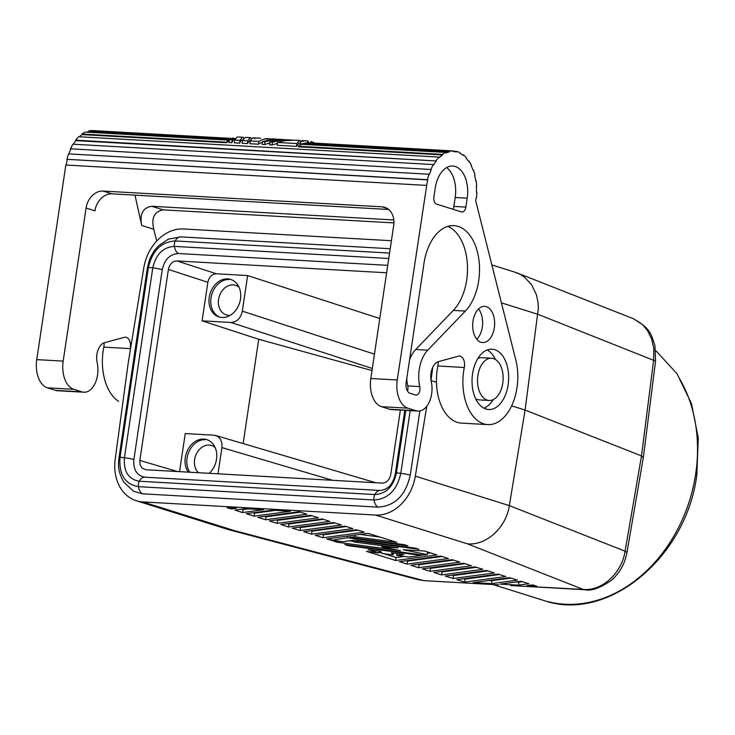 <?xml version="1.0" encoding="UTF-8"?>
<svg xmlns="http://www.w3.org/2000/svg" width="735" height="735" viewBox="0 0 735 735"><rect width="100%" height="100%" fill="white"/><g stroke="black" fill="none" stroke-linecap="round" stroke-linejoin="round"><path stroke-width="1.1" d="M179.56 471.585L185.238 433.567L214.078 435.193L217.624 436.305L220.353 439.052L221.869 443.021L221.915 447.606L332.606 480.295M386.619 272.786L176.933 260.934C172.468 261.219 169.629 264.049 168.388 269.433L139.843 460.432L140.073 464.676L141.947 468.011L145.723 469.738L382.182 483.097C386.638 482.812 389.486 479.983 390.717 474.599L400.354 410.093M498.679 584.867L424.573 580.687L417.857 579.621L422.937 580.384L234.594 530.679L229.109 529.806M426.759 406.271L415.321 476.151A42.299 33.314 -72.6 0 1 375.576 515.051L142.746 501.904A42.299 33.314 107.4 0 1 136.885 500.912A42.299 33.314 107.4 0 1 115.202 459.191L128.138 363.467L143.794 267.889A42.299 33.314 -72.6 0 1 183.529 228.98L391.406 240.722M498.725 584.867L424.306 580.659M410.167 410.644L400.805 473.331C396.928 490.217 387.988 499.102 373.996 499.984L138.474 486.68C124.978 484.246 118.822 474.507 120.016 457.464L148.387 267.604C152.264 250.718 161.204 241.833 175.196 240.951L389.568 253.07M419.86 410.975L410.268 475.132C405.619 495.399 394.888 506.066 378.102 507.122L142.572 493.819L133.733 491.347L123.811 482.169C117.49 470.96 118.289 464.309 118.978 457.859A10.933 1.314 8.5 0 1 120.016 457.464A6.045 0.726 8.5 0 1 124.417 457.712L152.788 267.852C155.912 254.255 163.115 247.098 174.379 246.381L388.751 258.49M405.775 410.396L396.404 473.083C393.28 486.689 386.077 493.846 374.813 494.554L139.282 481.25A10.933 6.606 -86.8 0 1 144.804 477.18A10.933 6.606 -86.8 0 1 145.052 477.199C136.885 475.729 133.154 469.83 133.88 459.522L162.251 269.662C164.603 259.437 170.015 254.053 178.486 253.52L387.731 265.344M142.572 493.819A10.933 6.606 -86.8 0 1 138.474 486.68A6.045 3.647 -86.8 0 1 139.282 481.25C128.404 479.284 123.452 471.438 124.417 457.712A10.933 1.314 8.5 0 1 133.88 459.522M144.685 477.171L380.335 490.484C387.869 489.455 392.922 484.824 395.366 473.469A10.933 1.314 -171.5 0 1 396.404 473.083A6.045 0.726 -171.5 0 1 400.805 473.331A10.933 1.314 -171.5 0 1 410.268 475.132M391.479 409.588A21.15 12.78 93.2 0 1 389.651 409.248L381.483 406.685L407.916 408.182A24.172 14.608 -86.8 0 1 397.258 379.995L426.695 185.496A41.693 25.201 -86.8 0 1 427.788 179.873L66.94 159.32A42.299 25.56 -86.8 0 1 68.511 153.881L429.01 174.241A42.299 25.56 -86.8 0 0 427.448 179.68L66.94 159.32M426.337 185.385L65.838 165.026L36.75 359.626A24.172 14.608 93.2 0 0 47.417 387.814L55.584 390.377A21.15 12.78 93.2 0 0 57.413 390.717M66.205 165.044A41.693 25.201 -86.8 0 1 67.28 159.513M431.298 169.509L70.505 148.801L431.298 169.509A41.693 25.201 -86.8 0 0 429.332 174.517L429.01 174.241M68.906 153.9A41.693 25.201 -86.8 0 1 70.799 149.15M431.013 169.169A42.299 25.56 -86.8 0 1 433.411 164.566L72.903 144.198A42.299 25.56 -86.8 0 0 70.505 148.801M73.39 144.225A41.693 25.201 -86.8 0 1 75.861 140.615L436.36 160.983A41.693 25.201 -86.8 0 0 433.659 164.971L433.411 164.566M436.36 160.983L75.641 140.146A42.299 25.56 -86.8 0 1 78.673 136.738L439.181 157.106A42.299 25.56 -86.8 0 0 436.149 160.515M75.861 140.615L75.641 140.146M439.181 157.106L439.355 157.621A41.693 25.201 -86.8 0 1 442.571 154.947L298.447 146.807L298.318 146.247L442.452 154.396A42.299 25.56 -86.8 0 1 445.888 152.439L445.961 153.018A41.693 25.201 -86.8 0 1 449.452 151.869L449.425 151.272A42.299 25.56 -86.8 0 1 453.008 150.923L452.981 151.529A41.693 25.201 -86.8 0 1 453.559 151.548A41.693 25.201 -86.8 0 1 456.472 151.998L456.545 151.401A42.299 25.56 -86.8 0 1 459.981 152.687L459.862 153.266A41.693 25.201 -86.8 0 1 463.078 155.315L463.252 154.773A42.299 25.56 -86.8 0 1 466.284 157.593L466.063 158.099A41.693 25.201 -86.8 0 1 468.765 161.571L469.022 161.112A42.299 25.56 -86.8 0 1 471.411 165.256L471.126 165.651A41.693 25.201 -86.8 0 1 473.092 170.272L472.963 169.914M233.206 139.622A41.693 25.201 -86.8 0 1 235.117 139.356M86.712 132.144A41.693 25.201 -86.8 0 1 88.944 131.51L229.963 139.475M229.393 140.266A42.299 25.56 -86.8 0 0 226.077 142.167L226.196 142.719A41.693 25.201 -86.8 0 1 229.292 140.927M226.196 142.719L82.072 134.578A41.693 25.201 -86.8 0 0 79.352 136.774M449.452 151.869L305.319 143.729L305.301 143.132A42.299 25.56 -86.8 0 1 308.875 142.783L453.008 150.923M232.242 139.916L233.464 137.914L233.078 140.486L231.828 142.709L229.054 142.553L229.467 139.76L232.242 139.916L231.828 142.709M250.258 140.073L247.364 143.591L242.091 143.288L242.853 139.852L245.371 137.371M309.417 143.362L307.717 140.9A44.109 26.662 93.2 0 0 307.166 140.863A44.109 26.662 93.2 0 0 300.505 141.855L300.119 144.446A41.693 25.201 -86.8 0 1 305.301 143.279M242.963 139.659L241.236 140.431L239.601 143.15L234.327 142.856L234.741 140.054L236.927 137.133A44.109 26.662 93.2 0 1 239.803 137.059M264.977 138.667L267.421 138.704A44.109 26.662 93.2 0 0 258.858 141.423L258.444 144.216A41.693 25.201 -86.8 0 1 262.413 142.167M258.444 144.216L249.863 143.729L250.286 140.936L258.858 141.423M277.343 143.399L272.069 144.988L269.57 144.841L269.984 142.048L272.483 142.186L272.069 144.988M269.846 142.976L264.572 144.565L262.073 144.418L262.496 141.625L264.995 141.763L264.572 144.565M299.32 142.856L296.49 146.366L277.058 145.264L277.481 142.471L296.903 143.564L296.49 146.366M233.464 137.914A44.109 26.662 93.2 0 0 229.467 139.76M242.513 140.495L247.787 140.789L247.364 143.591M251.839 138.538L250.047 137.831L247.787 140.789M307.717 140.9L307.478 142.489M300.505 141.855L302.214 140.587L307.166 140.863M314.635 143.114A44.109 26.662 93.2 0 0 310.969 141.533L310.767 142.893M234.741 140.054L240.014 140.357L239.601 143.15M243.809 138.4L243.487 137.445L242.127 137.482L240.014 140.357M255.991 138.024L258.242 138.097M254.815 138.253L254.714 138.906M267.421 138.704L267.173 140.339M250.286 140.936L251.875 138.502L253.18 137.812M292.594 140.1L281.955 140.119L272.483 142.186M269.984 142.048L278.721 140.063L287.413 139.742M285.097 139.678L275.524 139.586L264.995 141.763M262.496 141.625L271.233 139.641L279.916 139.319M277.61 139.255L271.215 138.988L271.114 139.659M273.503 138.961A44.109 26.662 93.2 0 0 271.215 138.988M271.288 138.979L267.292 138.639M300.964 141.313L299.917 140.458L298.998 140.707L296.903 143.564M277.481 142.471L284.84 140.679L295.029 140.174M469.022 161.112L468.434 161.075M473.413 169.941A42.299 25.56 -86.8 0 1 474.985 175.077L474.645 175.334A41.693 25.201 -86.8 0 1 475.729 180.746L476.087 180.562A42.299 25.56 -86.8 0 1 476.703 186.304L476.344 186.396A41.693 25.201 -86.8 0 1 476.464 192.184L476.464 192.147M476.831 192.166A42.299 25.56 -86.8 0 1 476.455 198.055L476.087 198.037M476.455 198.055L476.096 197.991A41.693 25.201 -86.8 0 1 475.729 200.866L515.823 360.031A45.322 27.388 93.2 0 1 487.783 424.6A45.322 27.388 93.2 0 1 464.299 367.491A9.068 5.476 -86.8 0 0 459.605 356.071A9.068 5.476 -86.8 0 0 458.521 356.181L438.611 361.556A14.507 8.765 93.2 0 0 431.133 380.905L431.454 382.604A21.15 12.78 93.2 0 1 417.967 411.085L391.562 409.597M393.923 222.907L163.17 209.87C154.286 211.459 151.162 217.927 153.799 229.274L156.739 241.025M393.822 219.958L151.695 206.278C142.801 207.739 139.475 214.142 141.726 225.489L134.983 195.142M381.483 406.685A24.172 14.608 -86.8 0 1 370.817 378.497L393.694 225.424A18.127 14.277 -72.6 0 0 384.975 207.399A18.127 14.277 -72.6 0 0 381.934 206.811L103.148 191.063A18.127 14.277 107.4 0 0 86.069 208.051L63.182 361.124A24.172 14.608 93.2 0 0 73.849 389.311L82.026 391.865A21.15 12.78 93.2 0 0 83.937 392.224A21.15 12.78 93.2 0 0 97.378 363.733L97.057 362.033A14.507 8.765 93.2 0 1 104.545 342.685L124.454 337.31A9.068 5.476 93.2 0 1 125.556 337.2L125.538 337.2A9.068 5.476 93.2 0 1 130.233 348.62L103.8 347.122A45.322 27.388 93.2 0 0 118.601 401.319M88.944 131.51L88.926 130.913A42.299 25.56 -86.8 0 1 92.5 130.564L232.049 138.446M230.983 138.933L88.926 130.913M233.298 138.998A42.299 25.56 -86.8 0 1 235.494 138.722M235.54 138.639L233.372 138.52M226.077 142.167L81.943 134.027L82.072 134.578M229.403 140.21L85.379 132.07A42.299 25.56 -86.8 0 0 81.943 134.027M445.888 152.439L301.754 144.299A42.299 25.56 -86.8 0 0 298.318 146.247M442.452 154.396L442.571 154.947M449.425 151.272L305.301 143.132M456.545 151.401L452.99 151.199M463.252 154.773L462.26 154.708M438.088 361.721A9.068 5.476 -86.8 0 1 437.867 365.993A45.322 27.388 93.2 0 0 461.589 423.112M407.916 408.182L416.093 410.736A21.15 12.78 93.2 0 0 417.967 411.085M427.742 350.2A29.611 17.897 -86.8 0 0 419.777 386.601A6.11 3.693 -86.8 0 1 415.946 395.099A6.11 3.693 -86.8 0 1 415.404 394.998L410.139 393.344A9.068 5.476 -86.8 0 1 406.133 382.779L423.654 265.592A46.571 28.15 -86.8 0 1 453.964 225.636A46.571 28.15 -86.8 0 1 478.898 259.63A46.571 28.15 -86.8 0 1 465.347 311.07L427.742 350.2L415.725 349.52L453.33 310.39A46.571 28.15 -86.8 0 0 467.359 263.819A46.571 28.15 -86.8 0 0 447.872 226.371M465.871 207.095L467.203 198.193A27.195 16.436 -86.8 0 0 452.742 166.027L452.742 166.027A27.195 16.436 -86.8 0 0 435.221 188.169L433.889 197.072A6.045 3.647 93.2 0 0 436.553 204.119L461.433 211.91A6.045 3.647 93.2 0 0 461.929 212.011A6.045 3.647 93.2 0 0 465.871 207.095L453.853 206.416L455.185 197.513A27.195 16.436 -86.8 0 0 446.632 167.58M486.322 306.66A18.127 10.951 -86.8 0 1 494.49 326.45A18.127 10.951 -86.8 0 1 482.638 342.565A18.127 10.951 -86.8 0 1 481.002 342.262A18.127 10.951 -86.8 0 1 472.844 322.362A18.127 10.951 -86.8 0 1 484.834 306.376A18.127 10.951 -86.8 0 1 486.322 306.66M494.774 349.685A30.218 18.256 93.2 0 0 492.294 349.198A30.218 18.256 93.2 0 0 472.311 375.833A30.218 18.256 93.2 0 0 485.908 409.018A30.218 18.256 93.2 0 0 489.078 409.533A30.218 18.256 93.2 0 0 508.427 382.292A30.218 18.256 93.2 0 0 494.774 349.685M419.777 386.601L407.76 385.921A29.611 17.897 -86.8 0 1 406.767 378.553M409.588 359.672A29.611 17.897 -86.8 0 1 415.725 349.52M407.76 385.921A6.11 3.693 -86.8 0 1 407.484 391.057M452.925 209.245A6.045 3.647 93.2 0 0 453.853 206.416M478.513 309.003A18.127 10.951 -86.8 0 1 476.804 339.248M483.887 408.173A30.218 18.256 93.2 0 0 493.213 399.619M495.482 359.525A30.218 18.256 93.2 0 0 487.176 349.979M489.142 400.465L479.532 399.923A21.15 12.78 -86.8 0 1 477.621 399.574A21.15 12.78 -86.8 0 1 475.582 398.627M477.851 358.533A21.15 12.78 -86.8 0 1 482.087 357.697M375.576 515.051L467.432 543.836L583.222 589.433L510.687 585.547M476.436 567.301L442.038 571.94L440.724 571.527M514.482 272.033L519.801 274.146L524.211 276.911L531.543 284.629L536.394 294.689L538.029 302.287L538.369 308.25L525.084 410.056L511.624 405.839M315.223 535.31L356.558 529.733L364.349 532.177L323.023 537.744L315.223 535.31M441.588 574.899L433.797 572.464L475.122 566.887L482.923 569.331L441.588 574.899L442.038 571.94M288.561 526.949L280.761 524.505L322.095 518.938L329.886 521.381L288.561 526.949L289.002 523.981L287.697 523.577M323.4 519.351L289.002 523.981M176.933 260.934L216.393 273.778C211.928 274.063 209.089 276.893 207.849 282.277L202.088 320.837L230.928 322.472C236.872 322.095 240.667 318.319 242.311 311.144L247.631 275.542L379.774 318.549M418.619 567.705L410.819 565.261L452.154 559.693L459.945 562.137L418.619 567.705L419.06 564.737L417.746 564.324M467.432 543.836C486.212 545.756 506.195 527.611 509.346 505.616L625.081 551.186C621.801 573.245 601.772 591.317 583.222 589.433L584.591 589.718M346.378 526.545L311.98 531.184L310.666 530.771M643.079 457.528L641.508 455.911L653.672 359.874L653.792 348.482L651.633 338.945L647.406 330.456L642.509 324.668L633.846 318.926M440.66 556.092L448.46 558.536L407.126 564.103L399.335 561.659L440.66 556.092M527.05 585.63L532.563 584.885L536.669 586.172L527.05 585.63M234.814 510.108L245.279 508.693L263.553 509.732L242.605 512.552L234.814 510.108M407.126 564.103L407.567 561.136L406.262 560.731M518.405 585.143L500.14 584.114L521.078 581.293L528.869 583.728L518.405 585.143L518.846 582.175L515.777 582.001M215.153 447.551A15.472 12.192 -72.6 0 0 211.515 445.493A15.472 12.192 -72.6 0 0 209.209 445.079A15.472 12.192 -72.6 0 0 194.628 459.577A15.472 12.192 -72.6 0 0 198.404 472.715M216.393 273.778L247.631 275.542M209.236 297.308A19.643 15.472 -72.6 0 0 219.544 317.088A19.643 15.472 -72.6 0 0 240.483 299.071A19.643 15.472 -72.6 0 0 231.139 279.585A19.643 15.472 -72.6 0 0 209.236 297.308M231.121 508.951L227.014 507.664L236.633 508.207L231.121 508.951L231.277 507.903M205.579 439.659A19.643 15.472 -72.6 0 0 187.076 458.061A19.643 15.472 -72.6 0 0 189.786 472.228M209.209 473.322A19.643 15.472 -72.6 0 0 216.54 459.265A19.643 15.472 -72.6 0 0 207.196 439.778A19.643 15.472 -72.6 0 0 185.293 457.501A19.643 15.472 -72.6 0 0 188.335 472.146M311.53 534.152L303.739 531.708L345.064 526.141L352.864 528.584L311.53 534.152L311.98 531.184M499.405 574.504L465.007 579.134L463.702 578.721M415.321 476.151L509.346 505.616L525.084 410.056L641.508 455.911L625.081 551.186L626.937 552.444M243.138 443.563L258.729 339.276L372.002 370.55M242.311 311.144L374.455 354.151M473.221 582.589L509.585 577.692L517.385 580.135L491.485 583.627L473.221 582.589M230.928 322.472L372.314 368.483M258.729 339.276L202.088 320.837M441.974 556.505L407.567 561.136M218.001 473.818L221.915 447.606M431.013 380.225L432.759 367.289M357.862 530.146L323.464 534.786L322.16 534.373M453.458 560.098L419.06 564.737M464.943 563.699L430.545 568.339L429.24 567.925M323.023 537.744L323.464 534.786M239.095 287.348A15.472 12.192 -72.6 0 0 235.457 285.29A15.472 12.192 -72.6 0 0 233.151 284.886A15.472 12.192 -72.6 0 0 218.571 299.384A15.472 12.192 -72.6 0 0 226.306 314.865A15.472 12.192 -72.6 0 0 228.603 315.269M430.104 571.306L422.303 568.862L463.638 563.295L471.429 565.729L430.104 571.306L430.545 568.339M510.899 578.096L491.926 580.659L488.858 580.485M464.566 582.102L456.775 579.658L498.1 574.09L505.9 576.534L464.566 582.102L465.007 579.134M491.485 583.627L491.926 580.659M522.383 581.697L518.846 582.175M229.522 279.465A19.643 15.472 -72.6 0 0 211.018 297.868A19.643 15.472 -72.6 0 0 219.131 316.84M404.36 556.423L396.082 557.534L383.762 553.675M382.163 553.179L378.984 552.178M430.48 552.904L427.43 553.317M368.189 549.679L380.675 551.342L382.421 553.501L393.115 554.925L391.36 552.766L403.846 554.438L396.689 555.403L409.027 557.047L421.155 555.412L348.454 545.719L344.77 544.562L423.636 555.081L427.237 554.594L403.221 549.771L424.288 550.965L436.967 554.934L395.641 560.502L366.508 551.379L378.856 553.023L368.189 549.679M378.856 553.023L379.141 551.14M395.641 560.502L396.082 557.534M427.237 554.594L427.623 552.003M348.454 545.719L348.555 545.067M421.155 555.412L421.247 554.76M396.689 555.403L396.964 553.519M393.115 554.925L393.4 553.042M487.921 570.902L453.523 575.533L452.209 575.128M453.082 578.5L445.281 576.056L486.616 570.489L494.407 572.933L453.082 578.5L453.523 575.533M353.682 541.392L349.355 540.822M379.958 537.074L360.04 534.418M349.97 537.423L404.149 544.653L407.842 545.811L347.49 537.763L331.779 540.243L342.749 541.704L354.876 540.078L415.229 548.117L418.922 549.275L358.57 541.236L353.608 541.897L398.186 547.841L381.842 546.923L400.474 550.662L337.383 542.246L326.717 538.902L368.042 533.334L396.762 542.338L354.931 536.761L349.97 537.423L350.218 535.741M354.931 536.761L355.18 535.071M337.383 542.246L337.567 541.015M381.842 546.923L382.025 545.692M353.608 541.897L353.857 540.216M358.57 541.236L358.662 540.583M330.961 539.986L331.209 538.296M347.49 537.763L347.738 536.072M300.422 512.148L266.024 516.788L264.719 516.374M265.583 519.755L257.792 517.311L299.117 511.735L306.918 514.178L265.583 519.755L266.024 516.788M275.267 510.393L254.54 513.186L253.226 512.773M254.099 516.154L246.298 513.71L272.198 510.219L290.463 511.248L254.099 516.154L254.54 513.186M311.916 515.75L277.518 520.38L276.204 519.976M277.067 523.348L269.276 520.904L310.602 515.336L318.402 517.78L277.067 523.348L277.518 520.38M334.894 522.943L300.486 527.583L299.182 527.17M300.045 530.551L292.254 528.107L333.58 522.539L341.38 524.983L300.045 530.551L300.486 527.583M248.347 508.868L243.055 509.585L241.742 509.171M242.605 512.552L243.055 509.585M436.452 382.292L431.077 380.601M493.442 358.579A21.15 12.78 -86.8 0 1 502.997 381.41A21.15 12.78 -86.8 0 1 489.455 400.474A21.15 12.78 -86.8 0 1 487.232 400.116A21.15 12.78 -86.8 0 1 477.722 376.89A21.15 12.78 -86.8 0 1 491.706 358.248A21.15 12.78 -86.8 0 1 493.442 358.579M103.8 347.122A9.068 5.476 93.2 0 0 104.021 342.85M86.069 208.051L94.962 210.835A18.127 14.277 107.4 0 1 112.042 193.847L388.64 209.475M142.746 501.904L234.594 530.679M378.102 507.122A10.933 6.606 -86.8 0 1 373.996 499.984A6.045 3.647 -86.8 0 1 374.813 494.554A10.933 6.606 -86.8 0 1 380.289 490.484M118.978 457.859L147.349 267.999A10.933 1.314 8.5 0 1 148.387 267.604A6.045 0.726 8.5 0 1 152.788 267.852A10.933 1.314 8.5 0 1 162.251 269.662M147.349 267.999L149.462 259.841L151.272 255.734L154.525 250.415L158.585 245.72L168.407 239.114L180.718 236.89A10.933 6.606 93.2 0 0 175.196 240.951A6.045 3.647 93.2 0 0 174.379 246.381A10.933 6.606 93.2 0 0 178.486 253.52M151.695 206.278L163.17 209.87M141.726 225.489L153.799 229.274M82.026 391.865L55.584 390.377M73.849 389.311L47.417 387.814M437.867 365.993L464.299 367.491M465.347 311.07L453.33 310.39M467.203 198.193L455.185 197.513M370.817 378.497L397.258 379.995M547.483 601.515A138.988 109.469 -72.6 0 0 695.668 474.011A6.045 0.726 8.5 0 1 696.844 474.635C686.784 557.084 607.771 623.179 543.56 600.394L493.01 584.545M501.555 302.903L537.937 314.304L655.556 361.087L643.382 457.198L626.937 552.573C624.879 563.809 619.651 573.089 611.272 580.439C599.953 588.138 591.151 591.243 584.858 589.736L510.751 585.547M168.388 269.433L207.849 282.277M139.843 460.432L177.42 471.53M695.668 474.011A138.988 109.469 -72.6 0 0 679.158 378.038M63.182 361.124L36.75 359.626M389.651 409.248L416.093 410.736M103.148 191.063L112.042 193.847M381.934 206.811L387.244 208.474M417.857 579.621L229.577 529.935M136.297 500.737L228.576 529.65M215.805 435.497L375.75 482.73M180.718 236.89L390.212 248.724M404.801 410.341L395.366 473.469M453.559 151.548L452.981 151.52M300.358 142.902L299.512 142.847M245.416 137.371L250.69 137.675M239.729 137.05L242.917 137.234M258.178 138.097L260.677 138.235M255.688 137.95L253.189 137.812M290.095 139.898L287.596 139.76M295.093 140.183L299.816 140.449M273.448 138.961L275.111 139.053M280.108 139.328L282.598 139.475M57.495 390.726L83.937 392.224M461.341 423.103L487.783 424.6M492.082 265.004L515.088 272.216M655.556 361.087L654.949 345.762C651.21 334.765 651.081 328.38 632.835 318.503L517.1 272.924M696.844 474.635L698.25 438.06L691.488 403.598L676.99 373.692L655.703 350.549M491.531 358.23L481.921 357.688"/></g></svg>
